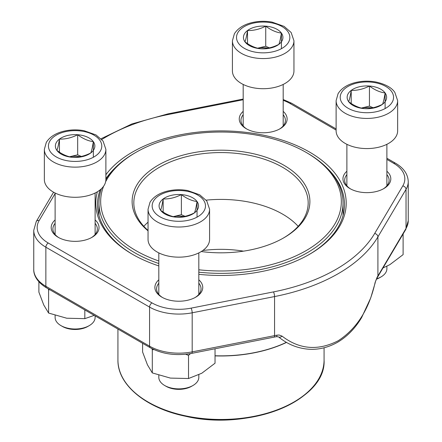 <?xml version="1.0" encoding="UTF-8"?>
<svg xmlns="http://www.w3.org/2000/svg" width="442" height="442" viewBox="0 0 442 442"><rect width="100%" height="100%" fill="white"/><g stroke="black" fill="none" stroke-linecap="round" stroke-linejoin="round"><path stroke-width="0.66" d="M89.256 325.621L87.842 326.439A18 10.393 180 0 1 62.388 326.439L60.974 325.621A20.001 11.547 0 0 0 89.256 325.621A20.001 11.547 0 0 0 95.113 317.455L95.113 315.881M77.676 134.733A19.735 11.393 180 0 1 93.345 141.661A19.735 11.393 180 0 1 90.787 152.96A19.735 11.393 180 0 1 72.554 157.33A19.735 11.393 180 0 1 56.885 150.402A19.735 11.393 180 0 1 59.443 139.103A19.735 11.393 180 0 1 77.676 134.733C82.881 138.666 88.102 140.976 93.345 141.661C92.494 147.048 91.638 150.816 90.787 152.96C84.704 156.048 78.626 157.507 72.554 157.33C67.35 156.661 62.129 154.352 56.885 150.402C57.736 148.28 58.593 144.512 59.443 139.103C65.515 139.28 71.593 137.821 77.676 134.733L77.676 154.827L81.367 156.462M105.881 179.524A30.769 17.763 180 0 1 75.112 197.287A30.769 17.763 180 0 1 44.349 179.524L44.349 149.379A30.769 17.763 180 0 0 75.112 167.142A30.769 17.763 180 0 0 105.881 149.379L105.881 179.524M55.112 315.411L55.112 317.455A20.001 11.547 0 0 0 56.642 321.887A20.001 11.547 0 0 0 60.974 325.621M93.345 141.661L93.345 157.264M69.604 156.761L77.676 154.827M69.659 156.777A17.094 9.868 180 0 1 80.201 156.706M59.443 139.103L59.443 152.186M376.562 278.858A20.001 11.547 0 0 0 381.026 276.913L379.612 277.731A18 10.393 180 0 1 376.385 279.206M369.446 86.024A19.735 11.393 180 0 1 385.115 92.953A19.735 11.393 180 0 1 382.557 104.251A19.735 11.393 180 0 1 364.324 108.621A19.735 11.393 180 0 1 348.655 101.693A19.735 11.393 180 0 1 351.213 90.395A19.735 11.393 180 0 1 369.446 86.024C374.65 89.958 379.871 92.267 385.115 92.953C384.264 98.339 383.407 102.108 382.557 104.251C376.474 107.345 370.396 108.798 364.324 108.621C359.119 107.953 353.898 105.644 348.655 101.693C349.506 99.572 350.362 95.809 351.213 90.395C357.285 90.571 363.363 89.113 369.446 86.024L369.446 106.119L373.136 107.754M397.651 130.815A30.769 17.763 180 0 1 366.888 148.578A30.769 17.763 180 0 1 336.119 130.815L336.119 100.671A30.769 17.763 180 0 0 366.888 118.434A30.769 17.763 180 0 0 397.651 100.671L397.651 130.815M381.026 276.913A20.001 11.547 0 0 0 386.888 268.747L386.888 266.239M385.115 92.953L385.115 108.561M361.374 108.052L369.446 106.119M361.429 108.069A17.094 9.868 180 0 1 371.971 107.997M351.213 90.395L351.213 103.478M265.741 26.15A19.735 11.393 180 0 1 281.41 33.078A19.735 11.393 180 0 1 278.852 44.377A19.735 11.393 180 0 1 260.625 48.747A19.735 11.393 180 0 1 244.956 41.819A19.735 11.393 180 0 1 247.514 30.52A19.735 11.393 180 0 1 265.741 26.15C270.946 30.089 276.173 32.399 281.41 33.078C280.56 38.471 279.709 42.233 278.852 44.377C272.769 47.471 266.692 48.929 260.625 48.747C255.415 48.084 250.194 45.775 244.956 41.819C245.802 39.703 246.658 35.935 247.514 30.52C253.581 30.697 259.658 29.244 265.741 26.15L265.741 46.25L269.432 47.88M293.952 70.947A30.769 17.763 180 0 1 263.183 88.709A30.769 17.763 180 0 1 232.415 70.947L232.415 40.802A30.769 17.763 180 0 0 263.183 58.565A30.769 17.763 180 0 0 293.952 40.802L293.952 70.947M281.41 33.078L281.41 48.686M257.669 48.184L265.741 46.25M257.725 48.195A17.094 9.868 180 0 1 268.272 48.128M247.514 30.52L247.514 43.609M192.961 385.496L191.546 386.308A18 10.393 180 0 1 166.087 386.308L164.673 385.496A20.001 11.547 0 0 0 192.961 385.496A20.001 11.547 0 0 0 198.817 377.33L198.817 374.822M181.375 194.602A19.735 11.393 180 0 1 197.044 201.53A19.735 11.393 180 0 1 194.486 212.829A19.735 11.393 180 0 1 176.259 217.199A19.735 11.393 180 0 1 160.59 210.27A19.735 11.393 180 0 1 163.148 198.972A19.735 11.393 180 0 1 181.375 194.602C186.585 198.541 191.806 200.85 197.044 201.53C196.198 206.922 195.342 210.685 194.486 212.829C188.403 215.923 182.331 217.381 176.259 217.199C171.054 216.536 165.827 214.226 160.59 210.27C161.44 208.154 162.291 204.386 163.148 198.972C169.22 199.149 175.292 197.696 181.375 194.602L181.375 214.702L185.071 216.331M209.585 239.398A30.769 17.763 180 0 1 178.817 257.161A30.769 17.763 180 0 1 148.048 239.398L148.048 209.254A30.769 17.763 180 0 0 178.817 227.017A30.769 17.763 180 0 0 209.585 209.254L209.585 239.398M158.816 375.286L158.816 377.33A20.001 11.547 0 0 0 160.347 381.755A20.001 11.547 0 0 0 164.673 385.496M197.044 201.53L197.044 217.138M173.308 216.635L181.375 214.702M173.358 216.646A17.094 9.868 180 0 1 183.905 216.58M163.148 198.972L163.148 212.061M84.82 309.936L84.82 318.654L66.709 318.218L48.598 313.052L43.747 304.963L38.89 292.134L38.89 281.781M94.234 315.373L84.82 318.654M49.885 289.77L48.598 289.875L48.598 313.052M48.598 289.875L48.255 288.825M215.039 348.771L215.039 363.213L201.784 373.241L188.524 378.523L170.413 378.092L152.302 372.921L147.446 364.832L142.595 352.009L142.595 343.296M190.491 353.594L188.524 355.351L188.524 378.523M153.954 349.611L152.302 349.744L152.302 372.921M152.302 349.744L151.938 348.633M188.524 355.351L185.684 354.257M403.11 233.967L403.11 254.636L389.85 264.659L383.026 267.935M278.604 336.903A3.42 2.177 -49.8 0 0 282.062 336.124L279.129 335.019L276.907 335.169A165.8 95.726 180 0 1 274.559 335.644L274.559 296.565L192.182 312.798A41.366 23.885 180 0 1 149.567 307.085L45.863 247.211A41.366 23.885 180 0 1 33.752 230.326L33.752 269.405A41.366 23.885 0 0 0 45.863 286.289L45.863 247.211A3.42 1.972 -60 0 1 48.283 243.028L151.987 302.897A37.946 21.907 0 0 0 191.077 308.14L273.454 291.908A162.385 93.754 0 0 0 374.678 233.464L402.795 185.905A37.946 21.907 0 0 0 393.717 163.336L386.888 159.391M282.062 336.124C299.367 349.467 318.085 351.014 338.213 340.749C356.854 328.633 369.164 309.173 375.147 282.377L377.092 277.327A165.8 95.726 0 0 0 377.91 275.974L377.91 236.895A165.8 95.726 180 0 1 274.559 296.565A3.42 0.901 -101.1 0 0 273.454 291.908M283.184 111.367A23.929 13.818 180 0 1 280.101 128.727A23.929 13.818 180 0 1 246.26 128.727L246.26 128.727A23.929 13.818 180 0 1 243.183 111.367M386.888 171.242A23.929 13.818 180 0 1 383.805 188.596A23.929 13.818 180 0 1 349.965 188.596L349.965 188.596A23.929 13.818 180 0 1 346.887 171.242M198.817 279.819A23.929 13.818 180 0 1 195.74 297.179A23.929 13.818 180 0 1 161.899 297.179L161.899 297.179A23.929 13.818 180 0 1 158.816 279.819M95.113 219.95A23.929 13.818 180 0 1 92.035 237.304A23.929 13.818 180 0 1 58.195 237.304L58.195 237.304A23.929 13.818 180 0 1 55.112 219.95M158.816 265.924A125.208 72.289 180 0 1 132.467 254.294A125.208 72.289 180 0 1 132.462 254.294A125.208 72.289 180 0 1 97.356 191.8M105.881 174.756A125.208 72.289 180 0 1 291.156 143.307A125.208 72.289 180 0 1 309.538 254.294A125.208 72.289 180 0 1 198.817 274.327M308.925 254.642A123.495 71.3 0 0 0 344.495 204.58A123.495 71.3 0 0 0 327.251 168.236M114.749 168.236A123.495 71.3 0 0 0 105.881 178.761M100.174 189.833A123.495 71.3 0 0 0 97.505 204.58A123.495 71.3 0 0 0 133.075 254.642M383.181 188.944A22.222 12.829 0 0 0 389.104 180.225A22.222 12.829 0 0 0 386.888 174.634M346.887 174.634A22.222 12.829 0 0 0 344.666 180.225A22.222 12.829 0 0 0 350.589 188.944M279.477 129.075A22.222 12.829 0 0 0 285.405 120.351A22.222 12.829 0 0 0 283.184 114.76M243.183 114.76A22.222 12.829 0 0 0 240.962 120.351A22.222 12.829 0 0 0 246.89 129.075M195.11 297.527A22.222 12.829 0 0 0 201.038 288.803A22.222 12.829 0 0 0 198.817 283.212M158.816 283.212A22.222 12.829 0 0 0 156.595 288.803A22.222 12.829 0 0 0 162.523 297.527M91.411 237.652A22.222 12.829 0 0 0 97.334 228.928A22.222 12.829 0 0 0 95.113 223.343M55.112 223.343A22.222 12.829 0 0 0 52.896 228.928A22.222 12.829 0 0 0 58.819 237.652M377.623 277.073A3.42 2.641 -149.4 0 0 377.91 275.974L406.032 228.409A41.366 23.885 0 0 0 408.248 220.696L405.739 229.514L376.777 278.466A3.42 2.63 -148.2 0 0 377.092 277.327M376.777 278.466L375.147 282.377M375.297 282.449L370.733 297.908L361.617 317.594C355.208 328.323 347.202 336.544 337.605 342.257C327.307 348.003 316.875 350.241 306.312 348.981C295.902 347.683 286.659 343.649 278.593 336.898L276.449 336.66A3.42 0.939 -101.7 0 0 276.907 335.169M148.048 230.823A88.886 51.316 180 0 1 165.999 161.197A88.886 51.316 180 0 1 287.455 167.424A88.886 51.316 180 0 1 283.852 237.79A88.886 51.316 180 0 1 201.27 251.542M103.616 186.215A120.335 69.477 0 0 0 135.909 250.631A120.335 69.477 0 0 0 158.816 260.984M198.817 269.791A120.335 69.477 0 0 0 327.434 233.923A120.335 69.477 0 0 0 306.091 152.38A120.335 69.477 0 0 0 135.909 152.38A120.335 69.477 0 0 0 105.644 181.728M158.816 263.531A122.042 70.46 180 0 1 134.7 252.725A122.042 70.46 180 0 1 98.958 202.9A122.042 70.46 180 0 1 101.461 188.701M105.881 179.502A122.042 70.46 180 0 1 134.7 153.081L135.909 152.38M306.091 152.38L307.3 153.081A122.042 70.46 180 0 1 343.042 202.9A122.042 70.46 180 0 1 198.817 272.189M243.459 251.155A81.532 47.073 0 0 0 202.801 250.526M298.162 226.321A87.173 50.327 0 0 0 206.16 200.143M148.048 222.188A87.173 50.327 0 0 0 143.838 226.321M283.239 238.139A87.173 50.327 0 0 0 308.173 202.9A87.173 50.327 0 0 0 221 152.573A87.173 50.327 0 0 0 133.827 202.9A87.173 50.327 0 0 0 148.048 230.459M99.743 140.125A26.664 15.393 0 0 0 53.946 136.666A26.664 15.393 0 0 0 71.659 161.297A26.664 15.393 0 0 0 99.743 140.125M391.513 91.417A26.664 15.393 0 0 0 345.716 87.964A26.664 15.393 0 0 0 363.429 112.588A26.664 15.393 0 0 0 391.513 91.417M287.808 31.548A26.664 15.393 0 0 0 242.012 28.089A26.664 15.393 0 0 0 259.725 52.714A26.664 15.393 0 0 0 287.808 31.548M203.442 199.999A26.664 15.393 0 0 0 157.65 196.541A26.664 15.393 0 0 0 175.363 221.166A26.664 15.393 0 0 0 203.442 199.999M191.077 308.14A3.42 0.901 -101.1 0 1 192.182 312.798L192.182 351.876A41.366 23.885 0 0 1 149.567 346.163A3.42 1.972 120 0 0 150.274 347.727L46.576 287.858A3.42 1.972 120 0 1 45.863 286.289L149.567 346.163L149.567 307.085A3.42 1.972 -60 0 1 151.987 302.897M192.182 351.876L274.559 335.644A3.42 0.901 78.9 0 1 274.117 337.13L191.74 353.362A3.42 0.901 78.9 0 0 192.182 351.876M405.739 229.514A3.42 2.641 -149.4 0 0 406.032 228.409L406.032 189.336L377.91 236.895A3.42 2.641 -149.4 0 0 374.678 233.464M408.248 220.696L408.248 181.618A41.366 23.885 180 0 1 406.032 189.336A3.42 2.641 -149.4 0 0 402.795 185.905M55.112 193.546L39.205 220.459A37.946 21.907 0 0 0 48.283 243.028M336.119 130.081L290.013 103.467A37.946 21.907 0 0 0 283.184 100.34M243.183 99.748L168.546 114.456A162.385 93.754 0 0 0 101.804 139.512M393.717 163.336A3.42 1.972 -60 0 1 395.424 163.164L386.888 158.236M290.013 103.467A3.42 1.972 -60 0 1 291.726 103.295L283.184 99.511M168.546 114.456A3.42 0.901 -101.1 0 0 167.883 113.892L131.904 123.942L101.069 138.744M39.205 220.459A3.42 2.641 -149.4 0 0 36.261 221.508L33.752 230.326M215.039 355.749A103.074 59.51 0 0 0 286.366 342.351M286.499 342.428A103.069 59.51 180 0 1 215.039 355.887M324.069 359.959C326.61 400.408 249.222 431.359 185.612 416.27C145.882 408.187 117.412 384.8 117.931 359.959A103.069 59.51 0 0 0 148.12 402.038A103.069 59.51 0 0 0 260.443 414.939A103.069 59.51 0 0 0 324.069 359.959L324.069 347.788M314.853 384.557A102.561 59.211 180 0 1 148.479 402.552M55.112 193.021L55.112 234.52M95.113 193.021L95.113 234.52M105.881 149.379L103.069 141.081L96.008 134.932L83.974 130.677C76.72 129.395 69.621 129.666 62.681 131.489C55.04 133.567 49.581 137.202 46.305 142.396L44.349 149.379M346.887 144.313L346.887 185.811M386.888 144.313L386.888 185.811M397.651 100.671L394.839 92.372C391.546 87.505 385.181 84.041 375.744 81.974C368.49 80.687 361.39 80.958 354.451 82.787C346.81 84.858 341.351 88.494 338.075 93.687L336.119 100.671M243.183 84.444L243.183 125.942M283.184 84.444L283.184 125.942M293.952 40.802L291.14 32.498L284.073 26.354L272.04 22.1C264.786 20.818 257.686 21.089 250.747 22.912C243.106 24.984 237.647 28.619 234.37 33.813L232.415 40.802M158.816 252.896L158.816 294.394M198.817 252.896L198.817 294.394M209.585 209.254L206.773 200.95L199.707 194.806L187.673 190.552C180.419 189.27 173.325 189.541 166.385 191.364C158.744 193.436 153.286 197.071 150.009 202.265L148.048 209.254M46.576 287.858C36.305 281.698 33.487 274.217 33.752 269.405M150.274 347.727C162.391 354.197 176.214 356.075 191.74 353.362M274.117 337.13L276.449 336.66M408.248 181.618C407.922 174.093 403.645 167.938 395.424 163.164M336.119 128.926L291.726 103.295M243.183 99.052L167.883 113.892M53.581 192.215L36.261 221.508M343.042 215.481L343.042 202.9M98.958 215.481L98.958 202.9M117.931 359.959L117.931 329.052"/></g></svg>
